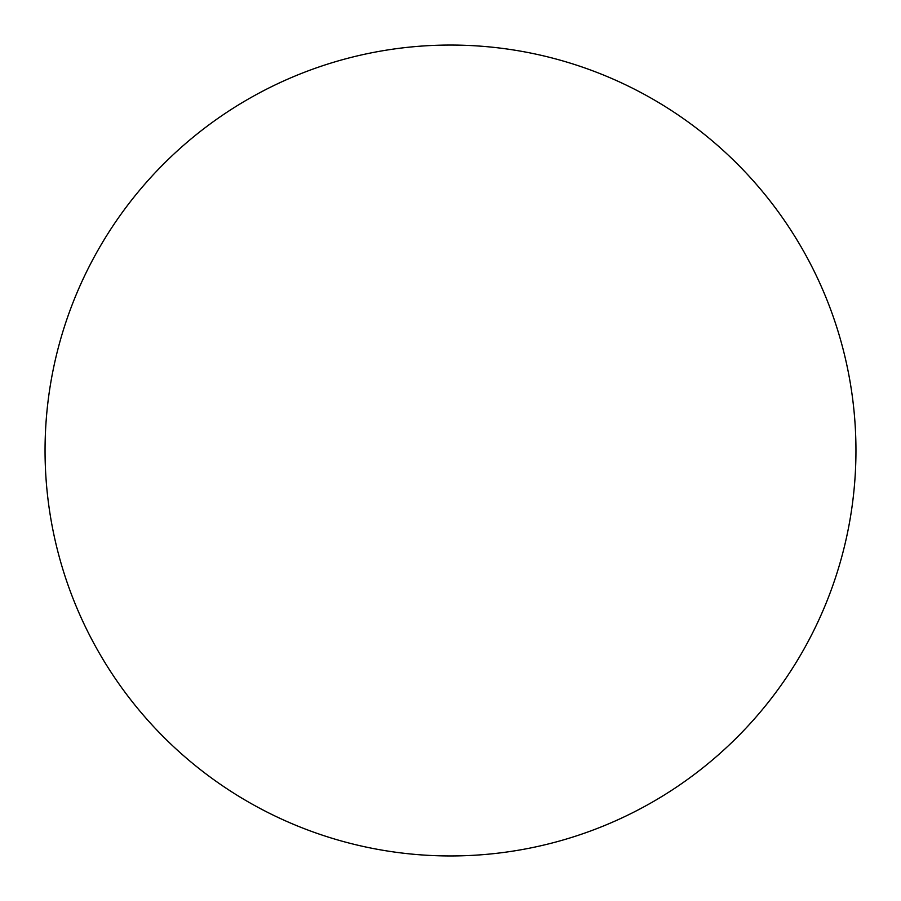<?xml version="1.0" encoding="UTF-8"?>
<svg xmlns="http://www.w3.org/2000/svg" width="901" height="901" viewBox="0 0 901 901"><rect width="100%" height="100%" fill="white"/><g stroke="black" fill="none" stroke-linecap="round" stroke-linejoin="round"><path stroke-width="1.35" d="M450.5 45.05A405.45 405.45 0 0 1 855.95 450.5A405.45 405.45 0 0 1 450.5 855.95A405.45 405.45 0 0 1 45.05 450.5A405.45 405.45 0 0 1 450.5 45.05M45.05 450.5A405.45 405.45 0 0 0 450.5 855.95A405.45 405.45 0 0 0 855.95 450.5A405.45 405.45 0 0 0 450.5 45.05A405.45 405.45 0 0 0 45.05 450.5"/></g></svg>
